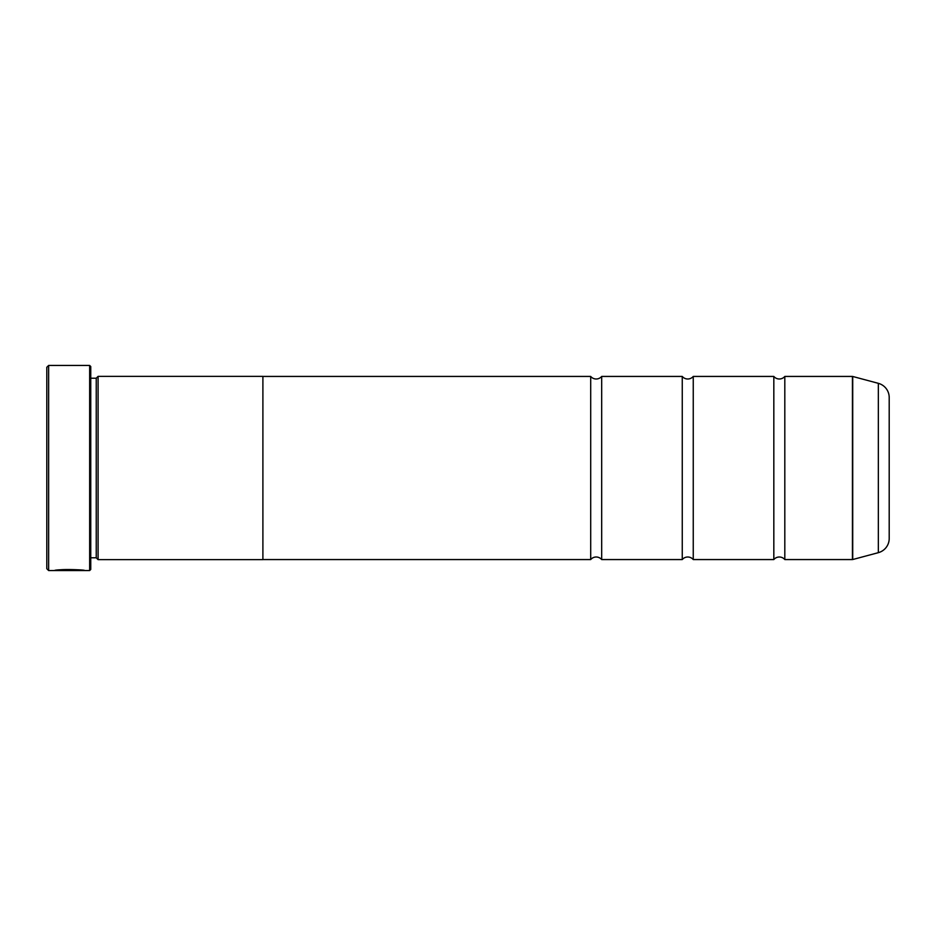 <?xml version="1.0" encoding="UTF-8"?>
<svg xmlns="http://www.w3.org/2000/svg" width="936" height="936" viewBox="0 0 936 936"><rect width="100%" height="100%" fill="white"/><g stroke="black" fill="none" stroke-linecap="round" stroke-linejoin="round"><path stroke-width="1.4" d="M878.342 552.661L878.342 383.339A14.648 14.648 0 0 1 889.2 397.496L889.2 538.504A14.648 14.648 0 0 1 878.342 552.661L852.719 559.529A1.1 1.1 0 0 1 852.427 559.564L852.427 376.436L784.813 376.436L784.813 559.564A7.172 7.172 0 0 0 773.826 559.564L693.248 559.564A7.172 7.172 0 0 0 682.262 559.564L601.684 559.564A7.172 7.172 0 0 0 590.698 559.564L262.899 559.564M784.813 376.436A7.172 7.172 0 0 1 773.826 376.436L773.826 559.564M773.826 376.436L693.248 376.436L693.248 559.564M693.248 376.436A7.172 7.172 0 0 1 682.262 376.436L682.262 559.564M682.262 376.436L601.684 376.436L601.684 559.564M601.684 376.436A7.172 7.172 0 0 1 590.698 376.436L590.698 559.564M852.427 376.436A1.1 1.1 0 0 1 852.719 376.471L852.719 559.529M89.657 570.55L89.657 365.45L90.757 366.549L90.757 569.451L89.657 570.55L48.637 570.55L46.8 568.725L46.8 367.275L48.637 365.45L48.637 570.55M84.626 570.55C85.585 569.497 55.435 569.135 54.522 570.539L58.348 570.457C62.455 569.38 82.356 570.141 81.608 570.55M89.657 365.45L48.637 365.45M96.244 557.786L96.244 378.214L98.081 376.377L98.081 559.623L96.244 557.786L90.757 557.786M96.244 378.214L90.757 378.214M852.427 559.564L784.813 559.564M878.342 383.339L852.719 376.471M98.081 559.623L262.899 559.623L262.899 376.377L98.081 376.377M590.698 376.436L262.899 376.436M58.348 570.176L57.272 570.176M81.608 570.188C82.345 569.778 62.478 569.018 58.348 570.082L58.348 570.457"/></g></svg>
